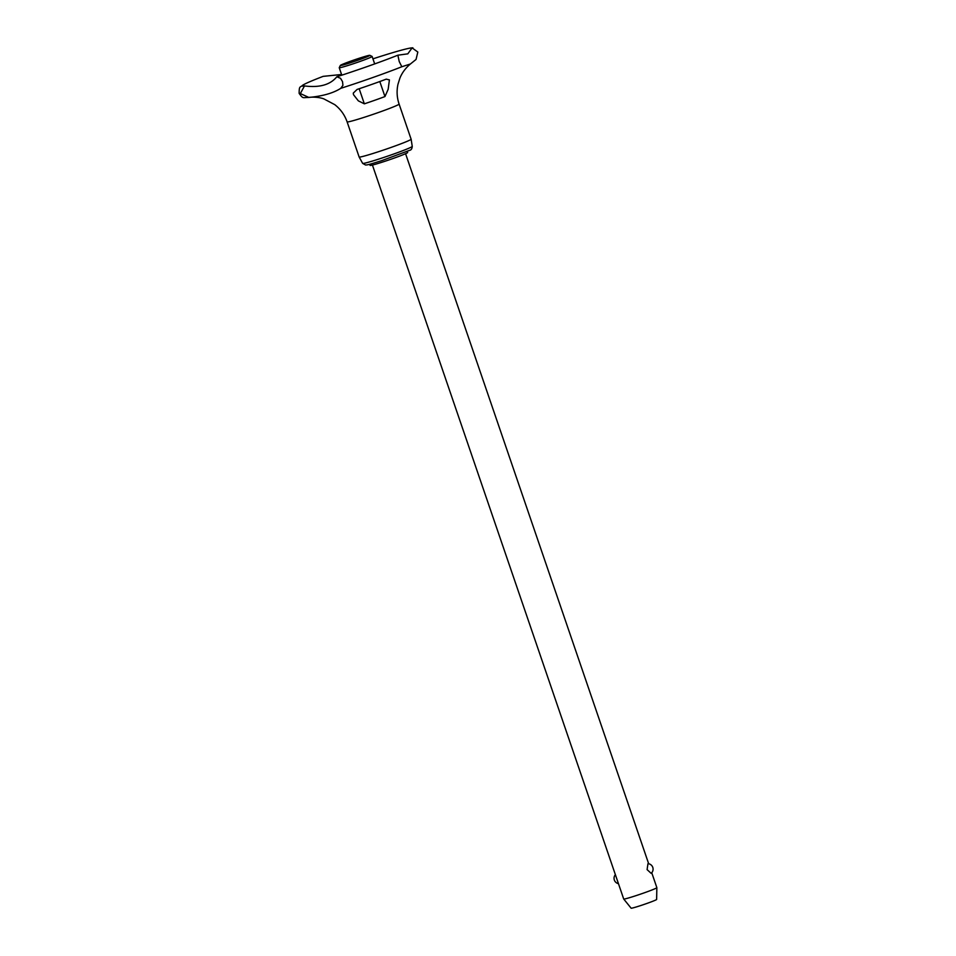 <?xml version="1.0" encoding="UTF-8"?>
<svg xmlns="http://www.w3.org/2000/svg" width="956" height="956" viewBox="0 0 956 956"><rect width="100%" height="100%" fill="white"/><g stroke="black" fill="none" stroke-linecap="round" stroke-linejoin="round"><path stroke-width="1.43" d="M412.108 47.884L417.82 52.042L416.051 59.451L410.387 64.004L401.819 66.741L399.238 61.578L397.863 55.197L407.806 53.847L412.108 47.884A58.459 2.808 -18.9 0 0 410.076 48.111A58.459 2.808 -18.9 0 0 373.868 58.543A58.459 2.808 -18.9 0 0 372.936 58.842M362.647 163.368A26.218 1.255 -18.9 0 0 380.046 158.672A26.218 1.255 -18.9 0 0 411.116 147.188A26.218 1.255 -18.9 0 0 412.251 146.388C412.036 148.801 411.14 150.116 409.574 150.343L381.683 160.656C366.052 165.567 367.618 164.743 365.61 165.03L362.647 163.368L359.145 157.011L347.112 121.866C344.674 114.899 340.551 109.163 334.755 104.646L323.869 98.898C318.611 96.891 311.62 96.974 308.788 97.416L300.339 93.569L304.486 85.932C319.519 87.856 330.298 84.809 336.835 76.767L340.527 78.308L342.523 81.618L342.929 85.323L340.766 88.334C333.226 93.162 322.447 96.209 308.453 97.476M656.856 887.67L656.629 899.465A13.48 0.645 161.1 0 1 656.043 899.871A13.48 0.645 161.1 0 1 642.157 905.081A13.48 0.645 161.1 0 1 631.127 908.2L623.718 899.022A17.519 0.837 -18.9 0 0 623.718 899.022A17.519 0.837 -18.9 0 0 635.334 895.868A17.519 0.837 -18.9 0 0 656.103 888.196A17.519 0.837 -18.9 0 0 656.856 887.67A17.519 0.837 -18.9 0 0 656.856 887.658L651.753 872.756M340.348 65.438L339.249 67.673A17.375 0.837 -18.9 0 0 339.237 67.709A17.375 0.837 -18.9 0 0 353.338 63.753A17.375 0.837 -18.9 0 0 371.37 56.99A17.375 0.837 -18.9 0 0 372.123 56.452A17.375 0.837 -18.9 0 0 372.087 56.428L369.853 55.328A15.619 0.753 -18.9 0 0 356.863 59.033A15.619 0.753 -18.9 0 0 341.005 64.996A15.619 0.753 -18.9 0 0 340.348 65.438A15.619 0.753 -18.9 0 0 352.645 62.032A15.619 0.753 -18.9 0 0 369.207 55.83A15.619 0.753 -18.9 0 0 369.853 55.328M359.145 157.011A27.473 1.315 -18.9 0 0 381.528 150.713A27.473 1.315 -18.9 0 0 409.945 140.054A27.473 1.315 -18.9 0 0 411.128 139.218A27.473 1.315 -18.9 0 0 411.116 139.206L399.094 104.073A27.473 1.315 -18.9 0 1 397.911 104.909A27.473 1.315 -18.9 0 1 365.347 116.943A27.473 1.315 -18.9 0 1 347.112 121.866M369.673 164.277L370.056 165.388A19.861 0.956 -18.9 0 0 386.164 160.871A19.861 0.956 -18.9 0 0 406.79 153.127A19.861 0.956 -18.9 0 0 407.638 152.518L407.256 151.407M364.344 103.834L358.333 100.858L353.505 94.692L353.278 93.114L357.078 89.446A42.16 2.02 -18.9 0 0 386.248 79.145L389.415 79.898L388.16 89.326L384.957 96.556A29.791 1.434 161.1 0 1 364.344 103.834L359.181 88.753M336.835 76.767A58.459 2.808 -18.9 0 0 340.862 75.476A58.459 2.808 -18.9 0 0 397.863 55.197M341.567 74.496L323.152 76.361A58.459 2.808 -18.9 0 0 304.139 84.379A58.459 2.808 -18.9 0 0 302.287 86.088A58.459 2.808 -18.9 0 0 304.486 85.932M651.155 873.354L647.093 869.602L647.977 863.662A5.521 5.521 0 0 1 651.155 873.354M340.766 88.334A58.436 2.808 -18.9 0 0 344.829 87.02A58.436 2.808 -18.9 0 0 401.819 66.741M384.957 96.556L379.807 81.535M304.139 84.379C299.957 88 299.192 85.024 299.144 93.389C303.243 99.125 302.717 97.428 308.394 97.488M623.706 899.01L372.422 165.053M341.794 75.166L339.237 67.709M410.387 64.004C405.583 68.043 402.094 72.728 399.919 78.081L397.983 84.236C396.525 90.939 396.895 97.548 399.094 104.073M412.251 146.388L411.128 139.218M410.076 48.111L412.861 47.8M374.68 63.909L372.123 56.452M615.377 874.668A5.521 5.521 0 0 0 618.448 883.667M648.67 863.758L405.571 153.701"/></g></svg>
